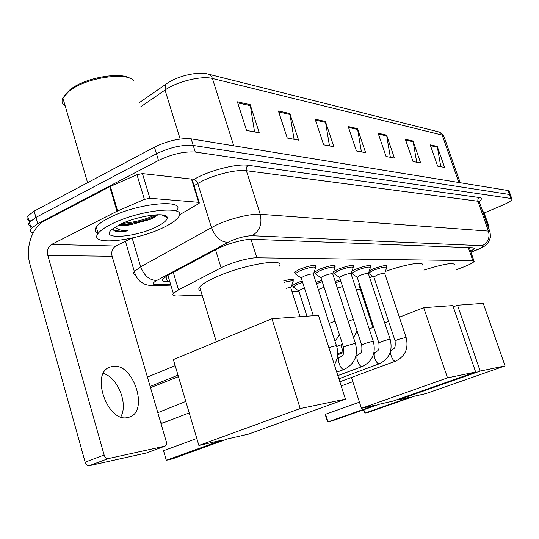 <?xml version="1.0" encoding="UTF-8"?>
<svg xmlns="http://www.w3.org/2000/svg" width="539" height="539" viewBox="0 0 539 539"><rect width="100%" height="100%" fill="white"/><g stroke="black" fill="none" stroke-linecap="round" stroke-linejoin="round"><path stroke-width="0.81" d="M293.216 286.465L292.253 285.65L296.942 282.881L302.19 280.947M295.318 273.367L294.274 272.397L299.246 269.399C309.467 265.565 315.046 264.534 315.982 266.3L315.43 266.886M315.187 273.199L314.183 272.323L319.189 269.332C328.979 265.673 334.342 264.642 335.278 266.259L334.739 266.832M369.336 270.699L372.564 269.17C381.241 265.929 386.045 264.932 386.975 266.178L386.476 266.711M351.987 271.09L355.753 269.217C364.775 265.848 369.754 264.844 370.691 266.199L370.185 266.744M333.931 273.03L333.163 272.889M333.594 271.609L337.993 269.278C347.385 265.761 352.546 264.75 353.483 266.226L352.964 266.785M456.264 269.749L464.564 266.616C470.217 264.312 473.41 262.56 474.138 261.361L472.851 260.64L256.854 257.804C249.287 257.541 230.591 262.749 221.098 267.802L178.537 289.874L173.342 293.465C172.035 295.264 173.504 296.106 177.749 295.992L202.125 295.123M292.084 291.895L299.064 291.646M356.252 289.598L360.348 289.45M335.177 281.439L340.325 279.714M315.995 282.375L321.81 280.3M283.669 280.947C290.454 279.101 293.694 278.865 293.391 280.24L292.852 280.792M470.648 251.369L474.441 248.587L473.148 247.792L252.555 239.296C244.922 238.824 226.137 243.985 216.658 249.207L167.973 275.261L162.899 278.919C161.606 280.819 163.122 281.756 167.447 281.729L169.805 281.681M33.115 232.936C30.433 232.053 29.78 230.598 31.161 228.583L37.703 223.725L158.486 160.46C172.008 154.087 184.271 151.277 195.266 152.045L510.979 198.473L512.037 199.322C511.471 200.764 508.284 202.738 502.469 205.251L484.224 212.959M30.703 220.889C27.159 220.02 26.141 218.416 27.651 216.072L34.152 211.126L154.43 147.134C167.905 140.699 180.147 137.944 191.17 138.867L508.136 190.536L509.557 194.505L510.622 195.367L509.557 194.505L193.218 145.449L509.557 194.505L510.979 198.473M154.43 147.134L156.458 153.79C169.953 147.383 182.209 144.607 193.218 145.449C182.209 144.607 169.953 147.383 156.458 153.79L35.924 217.419L156.458 153.79L158.486 160.46M32.576 227.074C28.924 226.252 27.866 224.669 29.402 222.317L35.924 217.419L29.402 222.317L31.161 228.583M168.08 275.934L166.733 275.948M237.389 101.824L246.539 130.418L259.246 132.796L250.19 104.681L237.389 101.824M254.563 131.92L250.19 104.681M278.414 110.98L287.24 138.024L298.579 140.147L289.854 113.534L278.414 110.98M294.065 139.305L289.854 113.534M315.14 119.173L323.656 144.829L333.843 146.736L325.421 121.464L315.14 119.173M329.484 145.921L325.421 121.464M430.21 144.85L437.634 166.133L444.608 167.434L437.25 146.419L430.21 144.85M440.801 166.726L437.25 146.419M405.355 139.305L413.029 161.532L420.642 162.953L413.042 141.023L405.355 139.305M416.714 162.219L413.042 141.023M378.135 133.227L386.072 156.499L394.427 158.055L386.571 135.114L378.135 133.227M390.364 157.3L386.571 135.114M348.207 126.55L356.427 150.954L365.624 152.672L357.498 128.626L348.207 126.55M361.42 151.89L357.498 128.626M508.136 190.536L509.207 191.426L510.426 194.822M488.017 226.407L488.866 226.481L483.678 211.814L489.028 226.521M482.823 211.719L483.678 211.814M449.863 385.257L463.452 380.467M449.425 385.372L462.907 380.655M488.287 227.168L488.866 226.481M423.903 270.113C443.819 263.841 454.06 262.129 454.613 264.979M410.617 397.081L364.903 413.117L368.494 412.261L414.013 396.306L425.945 393.585L505.063 365.907L480.195 371.081L398.011 399.965L410.617 397.081M363.805 409.728L364.903 413.117L363.374 409.876M398.011 399.965L397.822 399.399M480.195 371.081L457.517 305.222L453.259 306.866M457.517 305.222L483.254 303.349L505.063 365.907M385.385 271.427C405.476 264.251 424.82 261.044 422.192 265.1M359.277 286.196L358.772 284.666L359.385 283.885M369.707 277.726L372.84 276.318M375.676 405.065L328.008 421.875L332.044 420.919L379.503 404.189L392.918 401.131L475.654 372.031L447.511 377.886L361.453 408.313L375.676 405.065M328.008 421.875L327.261 420.946L325.563 415.603L325.583 414.248L328.008 421.875M359.459 402.161L325.583 414.248M361.453 408.313L351.455 377.462M343.592 353.2L340.897 344.886M447.511 377.886L423.715 307.681L399.352 317.195M388.606 321.385L384.711 322.908M373.682 327.207L369.208 328.952M357.889 333.371L355.801 334.187M423.715 307.681L452.807 305.566L475.654 372.031M343.39 352.58L337.603 354.803M337.657 353.786L343.107 351.691M200.831 290.878C198.648 290.164 198.258 288.877 199.659 287.024C201.815 284.363 207.023 281.156 215.277 277.417C243.244 264.508 287.085 257.305 279.04 266.401M221.441 440.302L166.322 460.286L172.601 458.797L227.471 438.921L248.432 434.138L345.452 399.136L300.216 408.555L198.884 445.457L221.441 440.302M166.322 460.286L163.526 450.712L166.322 460.286M196.802 438.463L163.526 450.712M198.884 445.457L173.369 359.587L271.959 318.731L318.468 315.342L345.452 399.136M300.216 408.555L271.959 318.731M147.403 377.071L175.175 365.664M178.443 376.667L150.496 387.649M150.145 386.456L177.998 375.171M373.877 277.127L376.64 275.22C381.524 273.408 384.226 272.835 384.731 273.516L406.049 337.225M368.535 273.111L373.257 270.383C381.403 267.344 385.904 266.407 386.766 267.573M369.026 273.677L373.749 276.952M357.242 277.396L359.991 275.442C365.065 273.556 367.861 272.977 368.373 273.711L390.108 339.172M352.297 273.852L351.758 273.219L356.481 270.463C364.937 267.31 369.606 266.36 370.475 267.627M339.664 277.679L339.55 277.329L342.393 275.672C347.675 273.704 350.579 273.125 351.091 273.927L373.251 341.227M334.625 274.041L334.032 273.334L338.741 270.558C347.547 267.27 352.385 266.313 353.261 267.688M321.055 277.983L320.927 277.585L323.764 275.921C329.275 273.866 332.287 273.28 332.806 274.156L355.403 343.41M315.928 274.236L315.268 273.448L319.964 270.652C329.147 267.223 334.173 266.259 335.049 267.762M301.341 278.299L301.193 277.854L304.016 276.177C309.77 274.034 312.903 273.441 313.415 274.405L336.471 345.728M296.113 274.445L295.385 273.563L300.055 270.753C309.642 267.169 314.87 266.199 315.739 267.843M337.401 288.244L342.541 286.485M335.608 282.753L340.756 281.028M318.3 289.517L324.067 287.26M316.433 283.736L322.248 281.654M298.902 291.148L298.788 290.777L301.442 289.234L304.495 288.122M293.917 287.476L293.304 286.748L297.703 284.154L302.635 282.342M286.027 288.358C289.483 287.476 291.094 287.381 290.871 288.096L299.994 316.689M284.127 282.382C290.44 280.678 293.445 280.462 293.149 281.735M103.347 373.46C117.745 377.347 128.43 403.96 120.763 416.91M127.581 417.577L129.05 417.213C149.337 411.857 133.531 362.727 112.853 366.311L109.673 367.153C90.303 373.695 107.584 422.677 127.581 417.577M149.876 198.251L144.391 199.417L116.99 211.241L109.747 186.703L136.973 174.71L142.451 173.598L149.876 198.251L198.662 202.314L191.493 179.089L192.255 179.851L199.228 202.442M142.451 173.598L191.493 179.089M109.747 186.703L44.865 220.66C31.983 227.047 25.057 247.724 30.002 264.427L85.149 462.166L104.121 454.997L47.836 255.459C46.832 250.46 48.092 246.788 51.603 244.457L116.99 211.241M147.053 452.753L164.974 446.124C166.389 445.524 166.827 444.035 166.281 441.657L112.099 256.274C111.135 251.619 112.348 248.203 115.737 246.033L132.062 238.049M104.121 454.997C105.024 457.523 106.378 458.729 108.191 458.601L89.218 465.716L146.635 452.908M89.218 465.716C87.392 465.858 86.031 464.672 85.149 462.166M108.191 458.601L164.934 446.13M165.561 215.795L164.786 216.382M179.42 214.825L198.426 203.809L199.403 203.014L198.662 202.314M64.309 95.571L70.575 89.157L74.308 86.725C90.424 76.828 120.541 72.3 129.623 78.115M65.232 106.048C62.059 103.98 61.264 101.251 62.841 97.862L69.699 90.592L73.6 88.046C92.593 76.309 128.693 72.435 134.103 81.072M110.893 224.406C139.264 209.563 188.771 204.807 178.517 217.069C176.361 220.161 171.658 223.49 164.388 227.047C137.007 241.081 87.513 246.505 98.132 233.434C100.234 230.665 104.492 227.653 110.893 224.406M98.078 233.502C94.817 232.12 94.21 229.958 96.265 227.013C98.354 224.211 102.592 221.172 108.979 217.904C137.29 202.96 186.817 198.433 176.624 210.864M112.523 229.014L114.349 230.867C117.158 231.777 121.605 231.783 127.682 230.881C121.275 230.753 117.165 229.473 115.359 227.034M119.496 224.756L130.916 224.675C125.466 225.7 121.255 225.935 118.284 225.376M130.916 224.675L150.058 219.461L154.558 217.237L157.927 214.717M156.788 226.676C134.865 237.989 97.047 240.185 113.008 228.637L119.362 224.824C136.502 215.903 167.528 211.429 167.191 217.641C167.299 220.155 163.829 223.166 156.788 226.676M63.952 101.682L63.252 99.257M120.278 224.372C131.145 224.547 149.249 219.723 156.593 215.256L157.482 214.731M122.494 223.355C135.026 222.297 145.961 219.461 155.299 214.839M112.611 228.94C114.982 230.928 120.008 231.575 127.682 230.881M468.297 247.61L472.851 260.64M173.282 272.417L178.537 289.874M215.539 249.8L221.098 267.802M251.019 239.296L256.854 257.804M470.891 252.057L476.591 249.887C482.27 247.468 484.15 246.074 482.223 245.717L252.05 235.725C245.75 235.853 238.373 237.726 229.924 241.351L156.734 280.482C152.025 283.218 151.964 284.632 156.566 284.72L170.627 284.424M135.377 274.957C133.557 274.25 133.214 273.105 134.352 271.515L140.666 266.771L215.62 225.383C229.284 218.767 251.006 213.39 260.216 214.266L488.449 231.103L490.066 232.208L490.517 237.093C488.624 242.307 487.168 244.908 486.158 244.895C484.453 246.384 481.455 248.021 477.156 249.8L474.832 250.574M192.416 180.39L193.649 179.649C207.825 170.823 236.756 163.297 248.391 165.305L479.434 197.557L477.958 199.073L477.803 200.926L488.449 231.103C490.092 237.746 488.017 242.617 482.223 245.717M252.05 235.725C259.657 231.15 262.378 223.995 260.216 214.266L246.363 170.701C237.039 169.246 215.391 174.326 201.923 181.225L197.793 183.476L211.423 227.525C215.088 236.944 220.552 241.903 227.829 242.395M479.434 197.557C482.061 198.002 481.987 199.342 479.225 201.579M489.796 231.447L479.589 202.57L477.891 201.229L246.363 170.701C245.831 168.309 246.505 166.504 248.391 165.305M195.266 152.045L191.17 138.867M37.703 223.725L34.152 211.126M156.734 280.482C149.424 280.26 144.068 275.685 140.666 266.771L132.149 238.029M193.649 179.649C195.516 179.878 196.897 181.151 197.793 183.476L194.06 185.699M156.566 284.72L153.79 285.549L150.711 285.515M165.871 276.473L167.447 281.729M167.002 83.417L165.473 84.522L165.035 90.047L140.726 106.803M139.439 102.578L165.473 84.522C176.462 76.154 196.951 71.35 207.4 73.917C209.792 74.294 211.456 75.81 212.393 78.478C201.842 75.487 176.913 81.53 165.035 90.047L180.161 139.049M460.218 182.728L444.149 137.041L440.942 133.099L439.359 132.062L208.721 74.247M458.844 182.505L442.182 135.08L212.393 78.478L233.744 145.806M348.511 127.447L357.714 129.488M378.432 134.083L386.78 135.936M405.638 140.12L413.245 141.811M430.486 145.631L437.446 147.174M315.456 120.116L325.644 122.373M278.737 111.971L290.083 114.49M237.726 102.875L250.433 105.691M160.784 422.852L163.047 422.94M185.8 401.427L157.812 412.672M395.673 361.096L395.397 361.137C392.244 361.501 388.646 350.613 391.725 350.067C394.029 347.372 395.7 350.357 395.08 340.837L398.038 339.442L406.11 337.394C408.784 348.315 405.308 356.218 395.673 361.096L339.853 381.76M395.134 341.012L373.79 276.844M379.503 363.697L379.2 363.737C375.885 364.128 372.213 352.957 375.454 352.365C377.826 350.229 379.692 351.34 378.85 342.865L381.814 341.457L389.401 339.213L390.175 339.368C392.911 350.566 389.353 358.678 379.503 363.697L338.896 378.789M378.917 343.06L357.141 277.08M362.41 366.446L362.087 366.493C358.583 366.911 354.837 355.437 358.26 354.79C360.402 352.742 362.565 354.042 361.696 345.007L364.654 343.586L372.489 341.275L373.325 341.45C376.121 352.944 372.483 361.271 362.41 366.446L337.872 375.609M361.763 345.229L339.55 277.329M344.32 369.356L343.97 369.41C340.264 369.855 336.437 358.064 340.048 357.357C341.989 355.282 344.354 357.148 343.532 347.271L346.483 345.843L354.581 343.458L355.484 343.653C358.347 355.457 354.622 364.02 344.32 369.356L336.774 372.186M343.606 347.52L320.927 277.585M328.864 347.628L335.588 345.775L336.565 346.004C338.553 352.546 337.832 358.812 334.389 364.795M348.154 321.19L353.328 319.438M329.235 323.346L335.056 321.143M47.836 255.459L112.099 256.274M51.603 244.457L115.737 246.033M110.347 186.413L117.596 210.958M144.391 199.417L136.973 174.71M164.752 215.465L164.031 215.984M165.911 215.984L165.123 216.557M469.348 247.65L473.956 260.829M167.892 275.301L173.342 293.465M353.483 266.226L353.274 265.592M370.691 266.199L370.502 265.633M386.975 266.178L386.807 265.673M335.278 266.259L335.042 265.545M315.982 266.3L315.726 265.498M293.391 280.24L293.155 279.492M474.246 248.021L474.441 248.587M511.848 198.783L510.622 195.367M170.85 285.171L153.79 285.549C149.31 285.589 145.988 284.99 143.839 283.743L140.652 281.803C137.748 279.579 135.646 276.15 134.352 271.515L125.432 241.29M470.931 252.171L475.128 250.595M439.494 132.116L443.738 135.835M27.651 216.072L29.402 222.317M372.907 327.51L358.772 284.666M352.829 381.693L341.207 385.964M216.341 341.78L199.659 287.024M160.932 423.364L162.751 423.054L189.216 412.914M158.709 411.991L157.752 412.483M384.752 273.32L386.611 267.782M386.611 267.101L386.092 265.545M391.557 350.134L390.728 350.444M368.393 273.489L370.3 267.856M370.3 267.101L369.767 265.498M375.272 352.432L373.85 352.971M357.094 277.194L351.677 273.428M351.758 273.219L351.516 272.491M351.111 273.671L353.058 267.944M353.065 267.101L352.526 265.451M358.064 354.864L355.983 355.652M339.496 277.45L333.937 273.563M334.032 273.334L333.526 271.804M332.826 273.866L334.82 268.045M334.834 267.095L334.274 265.404M339.839 357.438L337.016 358.516M320.867 277.72L315.167 273.697M315.268 273.448L314.722 271.757M313.442 274.068L315.483 268.152M315.497 267.095L314.931 265.35M301.193 277.854L313.354 315.719M301.119 278.003L295.257 273.839M295.385 273.563L294.826 271.824M353.537 337.683L357.074 330.885M342.548 344.246L336.72 346.503M334.962 341.052C337.643 337.94 339.098 335.696 339.327 334.308M298.788 290.777L306.92 316.184M298.727 290.905L293.203 286.97M293.304 286.748L292.785 285.111M290.898 287.786L292.913 282.012M292.926 281.041L292.387 279.35M146.675 452.901L164.974 446.124M161.916 214.879L167.191 217.641M98.132 233.434L96.265 227.013M87.594 182.694L62.841 97.862M70.575 89.157L69.699 90.592M154.558 217.237L156.593 215.256"/></g></svg>
